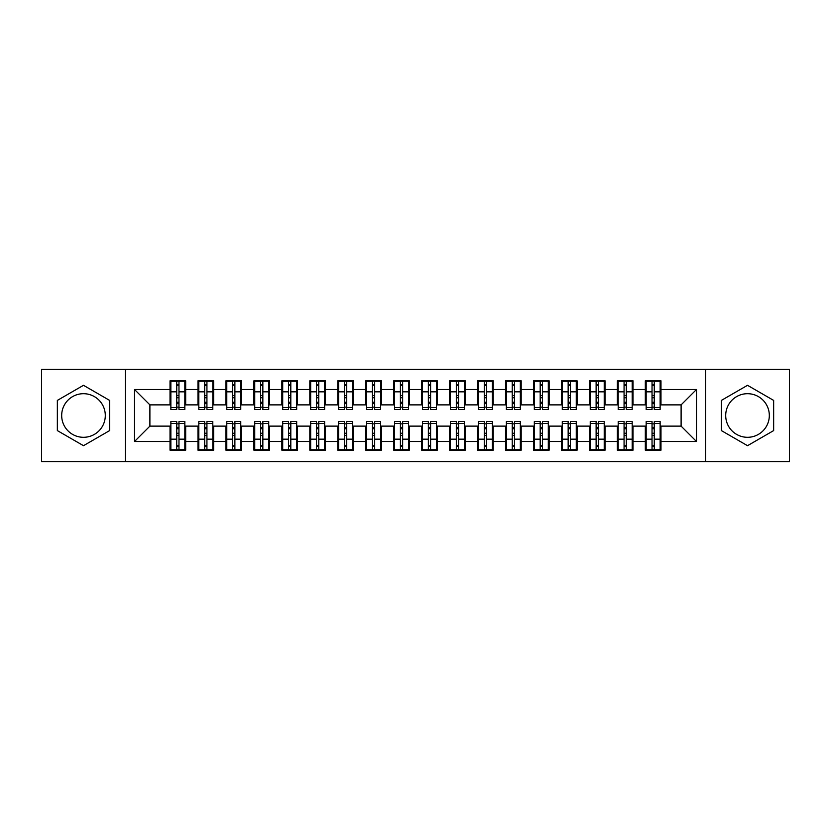 <?xml version="1.0" encoding="UTF-8"?>
<svg xmlns="http://www.w3.org/2000/svg" width="831" height="831" viewBox="0 0 831 831"><rect width="100%" height="100%" fill="white"/><g stroke="black" fill="none" stroke-linecap="round" stroke-linejoin="round"><path stroke-width="1.25" d="M747.516 393.697A21.803 21.803 0 0 0 725.702 415.5A21.803 21.803 0 0 0 747.516 437.303A21.803 21.803 0 0 0 769.319 415.5A21.803 21.803 0 0 0 747.516 393.697M83.484 437.303A21.803 21.803 0 0 1 61.681 415.5A21.803 21.803 0 0 1 83.484 393.697A21.803 21.803 0 0 1 105.298 415.5A21.803 21.803 0 0 1 83.484 437.303M705.571 461.631L789.45 461.631L789.45 369.369L705.571 369.369L705.571 461.631L125.429 461.631L125.429 369.369L41.55 369.369L41.55 461.631L125.429 461.631M652.034 397.748L654.267 397.748L652.034 397.748M654.267 433.252L652.034 433.252L654.267 433.252M624.071 397.748L626.314 397.748L624.071 397.748M626.314 433.252L624.071 433.252L626.314 433.252M596.118 397.748L598.351 397.748L596.118 397.748M598.351 433.252L596.118 433.252L598.351 433.252M568.155 397.748L570.388 397.748L568.155 397.748M570.388 433.252L568.155 433.252L570.388 433.252M540.192 397.748L542.435 397.748L540.192 397.748M542.435 433.252L540.192 433.252L542.435 433.252M512.239 397.748L514.472 397.748L512.239 397.748M514.472 433.252L512.239 433.252L514.472 433.252M484.276 397.748L486.519 397.748L484.276 397.748M486.519 433.252L484.276 433.252L486.519 433.252M456.323 397.748L458.556 397.748L456.323 397.748M458.556 433.252L456.323 433.252L458.556 433.252M428.36 397.748L430.593 397.748L428.36 397.748M430.593 433.252L428.36 433.252L430.593 433.252M400.407 397.748L402.64 397.748L400.407 397.748M402.64 433.252L400.407 433.252L402.64 433.252M372.444 397.748L374.677 397.748L372.444 397.748M374.677 433.252L372.444 433.252L374.677 433.252M344.481 397.748L346.724 397.748L344.481 397.748M346.724 433.252L344.481 433.252L346.724 433.252M316.528 397.748L318.761 397.748L316.528 397.748M318.761 433.252L316.528 433.252L318.761 433.252M288.565 397.748L290.808 397.748L288.565 397.748M290.808 433.252L288.565 433.252L290.808 433.252M260.612 397.748L262.845 397.748L260.612 397.748M262.845 433.252L260.612 433.252L262.845 433.252M232.649 397.748L234.882 397.748L232.649 397.748M234.882 433.252L232.649 433.252L234.882 433.252M204.686 397.748L206.929 397.748L204.686 397.748M206.929 433.252L204.686 433.252L206.929 433.252M705.571 369.369L125.429 369.369M170.864 404.874L149.892 404.874L134.518 389.5L134.518 441.5L170.023 441.5L170.023 450.173L185.677 450.173L185.677 441.5L197.975 441.5L197.975 450.173L213.64 450.173L213.64 441.5L225.939 441.5L225.939 450.173L241.592 450.173L241.592 441.5L253.902 441.5L253.902 450.173L269.556 450.173L269.556 441.5L281.854 441.5L281.854 450.173L297.508 450.173L297.508 441.5L309.818 441.5L309.818 450.173L325.472 450.173L325.472 441.5L337.77 441.5L337.77 450.173L353.435 450.173L353.435 441.5L365.733 441.5L365.733 450.173L381.387 450.173L381.387 441.5L393.697 441.5L393.697 450.173L409.351 450.173L409.351 441.5L421.649 441.5L421.649 450.173L437.303 450.173L437.303 441.5L449.613 441.5L449.613 450.173L465.267 450.173L465.267 441.5L477.565 441.5L477.565 450.173L493.23 450.173L493.23 441.5L505.528 441.5L505.528 450.173L521.182 450.173L521.182 441.5L533.492 441.5L533.492 450.173L549.146 450.173L549.146 441.5L561.444 441.5L561.444 450.173L577.098 450.173L577.098 441.5L589.408 441.5L589.408 450.173L605.061 450.173L605.061 441.5L617.36 441.5L617.36 450.173L633.025 450.173L633.025 441.5L645.323 441.5L645.323 450.173L660.977 450.173L660.977 426.126L681.108 426.126L681.108 404.874L660.136 404.874M134.518 389.5L170.023 389.5L170.023 404.874M681.108 404.874L696.482 389.5L660.977 389.5L660.977 380.827L645.323 380.827L645.323 389.5L633.025 389.5L633.025 380.827L617.36 380.827L617.36 389.5L605.061 389.5L605.061 380.827L589.408 380.827L589.408 389.5L577.098 389.5L577.098 380.827L561.444 380.827L561.444 389.5L549.146 389.5L549.146 380.827L533.492 380.827L533.492 389.5L521.182 389.5L521.182 380.827L505.528 380.827L505.528 389.5L493.23 389.5L493.23 380.827L477.565 380.827L477.565 389.5L465.267 389.5L465.267 380.827L449.613 380.827L449.613 389.5L437.303 389.5L437.303 380.827L421.649 380.827L421.649 389.5L409.351 389.5L409.351 380.827L393.697 380.827L393.697 389.5L381.387 389.5L381.387 380.827L365.733 380.827L365.733 389.5L353.435 389.5L353.435 380.827L337.77 380.827L337.77 389.5L325.472 389.5L325.472 380.827L309.818 380.827L309.818 389.5L297.508 389.5L297.508 380.827L281.854 380.827L281.854 389.5L269.556 389.5L269.556 380.827L253.902 380.827L253.902 389.5L241.592 389.5L241.592 380.827L225.939 380.827L225.939 389.5L213.64 389.5L213.64 380.827L197.975 380.827L197.975 389.5L185.677 389.5L185.677 380.827L170.023 380.827L170.023 389.5M696.482 389.5L696.482 441.5L660.977 441.5M633.025 441.5L633.025 426.126L646.165 426.126M645.323 441.5L645.323 426.126M660.977 389.5L660.977 404.874M605.061 441.5L605.061 426.126L618.202 426.126M617.36 441.5L617.36 426.126M645.323 389.5L645.323 404.874L632.183 404.874M633.025 389.5L633.025 404.874M577.098 441.5L577.098 426.126L590.239 426.126M589.408 441.5L589.408 426.126M617.36 389.5L617.36 404.874L604.22 404.874M605.061 389.5L605.061 404.874M549.146 441.5L549.146 426.126L562.286 426.126M561.444 441.5L561.444 426.126M589.408 389.5L589.408 404.874L576.267 404.874M577.098 389.5L577.098 404.874M521.182 441.5L521.182 426.126L534.323 426.126M533.492 441.5L533.492 426.126M561.444 389.5L561.444 404.874L548.304 404.874M549.146 389.5L549.146 404.874M493.23 441.5L493.23 426.126L506.37 426.126M505.528 441.5L505.528 426.126M533.492 389.5L533.492 404.874L520.341 404.874M521.182 389.5L521.182 404.874M465.267 441.5L465.267 426.126L478.407 426.126M477.565 441.5L477.565 426.126M505.528 389.5L505.528 404.874L492.388 404.874M493.23 389.5L493.23 404.874M437.303 441.5L437.303 426.126L450.444 426.126M449.613 441.5L449.613 426.126M477.565 389.5L477.565 404.874L464.425 404.874M465.267 389.5L465.267 404.874M409.351 441.5L409.351 426.126L422.491 426.126M421.649 441.5L421.649 426.126M449.613 389.5L449.613 404.874L436.472 404.874M437.303 389.5L437.303 404.874M381.387 441.5L381.387 426.126L394.528 426.126M393.697 441.5L393.697 426.126M421.649 389.5L421.649 404.874L408.509 404.874M409.351 389.5L409.351 404.874M353.435 441.5L353.435 426.126L366.575 426.126M365.733 441.5L365.733 426.126M393.697 389.5L393.697 404.874L380.556 404.874M381.387 389.5L381.387 404.874M325.472 441.5L325.472 426.126L338.612 426.126M337.77 441.5L337.77 426.126M365.733 389.5L365.733 404.874L352.593 404.874M353.435 389.5L353.435 404.874M297.508 441.5L297.508 426.126L310.659 426.126M309.818 441.5L309.818 426.126M337.77 389.5L337.77 404.874L324.63 404.874M325.472 389.5L325.472 404.874M269.556 441.5L269.556 426.126L282.696 426.126M281.854 441.5L281.854 426.126M309.818 389.5L309.818 404.874L296.677 404.874M297.508 389.5L297.508 404.874M241.592 441.5L241.592 426.126L254.733 426.126M253.902 441.5L253.902 426.126M281.854 389.5L281.854 404.874L268.714 404.874M269.556 389.5L269.556 404.874M213.64 441.5L213.64 426.126L226.78 426.126M225.939 441.5L225.939 426.126M253.902 389.5L253.902 404.874L240.761 404.874M241.592 389.5L241.592 404.874M185.677 441.5L185.677 426.126L198.817 426.126M197.975 441.5L197.975 426.126M225.939 389.5L225.939 404.874L212.798 404.874M213.64 389.5L213.64 404.874M176.733 397.748L178.966 397.748L176.733 397.748M178.966 433.252L176.733 433.252L178.966 433.252M134.518 441.5L149.892 426.126L170.864 426.126M170.023 441.5L170.023 426.126M197.975 389.5L197.975 404.874L184.835 404.874M185.677 389.5L185.677 404.874M109.63 400.407L83.484 385.314L57.349 400.407L57.349 430.593L83.484 445.686L109.63 430.593L109.63 400.407M721.37 400.407L721.37 430.593L747.516 445.686L773.651 430.593L773.651 400.407L747.516 385.314L721.37 400.407M149.892 404.874L149.892 426.126M646.165 404.874L645.323 404.874M618.202 404.874L617.36 404.874M590.239 404.874L589.408 404.874M562.286 404.874L561.444 404.874M534.323 404.874L533.492 404.874M506.37 404.874L505.528 404.874M478.407 404.874L477.565 404.874M450.444 404.874L449.613 404.874M422.491 404.874L421.649 404.874M394.528 404.874L393.697 404.874M366.575 404.874L365.733 404.874M338.612 404.874L337.77 404.874M310.659 404.874L309.818 404.874M282.696 404.874L281.854 404.874M254.733 404.874L253.902 404.874M226.78 404.874L225.939 404.874M198.817 404.874L197.975 404.874M184.835 426.126L185.677 426.126M212.798 426.126L213.64 426.126M240.761 426.126L241.592 426.126M268.714 426.126L269.556 426.126M296.677 426.126L297.508 426.126M324.63 426.126L325.472 426.126M352.593 426.126L353.435 426.126M380.556 426.126L381.387 426.126M408.509 426.126L409.351 426.126M436.472 426.126L437.303 426.126M464.425 426.126L465.267 426.126M492.388 426.126L493.23 426.126M520.341 426.126L521.182 426.126M548.304 426.126L549.146 426.126M576.267 426.126L577.098 426.126M604.22 426.126L605.061 426.126M632.183 426.126L633.025 426.126M660.136 426.126L660.977 426.126M696.482 441.5L681.108 426.126M170.864 381.107L184.835 381.107L170.864 381.107L170.864 409.486L176.733 409.486L176.733 381.221L184.835 381.252L184.835 409.486L178.966 409.486L178.966 381.252M176.733 384.857L178.966 384.857M176.733 407.138L178.966 407.138M178.966 403.627L176.733 403.627M176.733 402.256L178.966 402.256M185.677 394.112L184.835 394.112M185.677 397.748L184.835 397.748M170.864 394.112L170.023 394.112M170.864 397.748L170.023 397.748M184.835 449.893L170.864 449.893L184.835 449.893L184.835 421.514L178.966 421.514L178.966 449.779L170.864 449.748L170.864 421.514L176.733 421.514L176.733 449.748M178.966 446.143L176.733 446.143M178.966 423.862L176.733 423.862M176.733 427.373L178.966 427.373M178.966 428.744L176.733 428.744M170.023 436.888L170.864 436.888M170.023 433.252L170.864 433.252M184.835 436.888L185.677 436.888M184.835 433.252L185.677 433.252M198.817 381.107L212.798 381.107L198.817 381.107L198.817 409.486L204.686 409.486L204.686 381.221L212.798 381.252L212.798 409.486L206.929 409.486L206.929 381.252M204.686 384.857L206.929 384.857M204.686 407.138L206.929 407.138M206.929 403.627L204.686 403.627M204.686 402.256L206.929 402.256M213.64 394.112L212.798 394.112M213.64 397.748L212.798 397.748M198.817 394.112L197.975 394.112M198.817 397.748L197.975 397.748M226.78 381.107L240.761 381.107L226.78 381.107L226.78 409.486L232.649 409.486L232.649 381.221L240.761 381.252L240.761 409.486L234.882 409.486L234.882 381.252M232.649 384.857L234.882 384.857M232.649 407.138L234.882 407.138M234.882 403.627L232.649 403.627M232.649 402.256L234.882 402.256M241.592 394.112L240.761 394.112M241.592 397.748L240.761 397.748M226.78 394.112L225.939 394.112M226.78 397.748L225.939 397.748M254.733 381.107L268.714 381.107L254.733 381.107L254.733 409.486L260.612 409.486L260.612 381.221L268.714 381.252L268.714 409.486L262.845 409.486L262.845 381.252M260.612 384.857L262.845 384.857M260.612 407.138L262.845 407.138M262.845 403.627L260.612 403.627M260.612 402.256L262.845 402.256M269.556 394.112L268.714 394.112M269.556 397.748L268.714 397.748M254.733 394.112L253.902 394.112M254.733 397.748L253.902 397.748M282.696 381.107L296.677 381.107L282.696 381.107L282.696 409.486L288.565 409.486L288.565 381.221L296.677 381.252L296.677 409.486L290.808 409.486L290.808 381.252M288.565 384.857L290.808 384.857M288.565 407.138L290.808 407.138M290.808 403.627L288.565 403.627M288.565 402.256L290.808 402.256M297.508 394.112L296.677 394.112M297.508 397.748L296.677 397.748M282.696 394.112L281.854 394.112M282.696 397.748L281.854 397.748M212.798 449.893L198.817 449.893L212.798 449.893L212.798 421.514L206.929 421.514L206.929 449.779L198.817 449.748L198.817 421.514L204.686 421.514L204.686 449.748M206.929 446.143L204.686 446.143M206.929 423.862L204.686 423.862M204.686 427.373L206.929 427.373M206.929 428.744L204.686 428.744M197.975 436.888L198.817 436.888M197.975 433.252L198.817 433.252M212.798 436.888L213.64 436.888M212.798 433.252L213.64 433.252M240.761 449.893L226.78 449.893L240.761 449.893L240.761 421.514L234.882 421.514L234.882 449.779L226.78 449.748L226.78 421.514L232.649 421.514L232.649 449.748M234.882 446.143L232.649 446.143M234.882 423.862L232.649 423.862M232.649 427.373L234.882 427.373M234.882 428.744L232.649 428.744M225.939 436.888L226.78 436.888M225.939 433.252L226.78 433.252M240.761 436.888L241.592 436.888M240.761 433.252L241.592 433.252M268.714 449.893L254.733 449.893L268.714 449.893L268.714 421.514L262.845 421.514L262.845 449.779L254.733 449.748L254.733 421.514L260.612 421.514L260.612 449.748M262.845 446.143L260.612 446.143M262.845 423.862L260.612 423.862M260.612 427.373L262.845 427.373M262.845 428.744L260.612 428.744M253.902 436.888L254.733 436.888M253.902 433.252L254.733 433.252M268.714 436.888L269.556 436.888M268.714 433.252L269.556 433.252M296.677 449.893L282.696 449.893L296.677 449.893L296.677 421.514L290.808 421.514L290.808 449.779L282.696 449.748L282.696 421.514L288.565 421.514L288.565 449.748M290.808 446.143L288.565 446.143M290.808 423.862L288.565 423.862M288.565 427.373L290.808 427.373M290.808 428.744L288.565 428.744M281.854 436.888L282.696 436.888M281.854 433.252L282.696 433.252M296.677 436.888L297.508 436.888M296.677 433.252L297.508 433.252M310.659 381.107L324.63 381.107L310.659 381.107L310.659 409.486L316.528 409.486L316.528 381.221L324.63 381.252L324.63 409.486L318.761 409.486L318.761 381.252M316.528 384.857L318.761 384.857M316.528 407.138L318.761 407.138M318.761 403.627L316.528 403.627M316.528 402.256L318.761 402.256M325.472 394.112L324.63 394.112M325.472 397.748L324.63 397.748M310.659 394.112L309.818 394.112M310.659 397.748L309.818 397.748M324.63 449.893L310.659 449.893L324.63 449.893L324.63 421.514L318.761 421.514L318.761 449.779L310.659 449.748L310.659 421.514L316.528 421.514L316.528 449.748M318.761 446.143L316.528 446.143M318.761 423.862L316.528 423.862M316.528 427.373L318.761 427.373M318.761 428.744L316.528 428.744M309.818 436.888L310.659 436.888M309.818 433.252L310.659 433.252M324.63 436.888L325.472 436.888M324.63 433.252L325.472 433.252M338.612 381.107L352.593 381.107L338.612 381.107L338.612 409.486L344.481 409.486L344.481 381.221L352.593 381.252L352.593 409.486L346.724 409.486L346.724 381.252M344.481 384.857L346.724 384.857M344.481 407.138L346.724 407.138M346.724 403.627L344.481 403.627M344.481 402.256L346.724 402.256M353.435 394.112L352.593 394.112M353.435 397.748L352.593 397.748M338.612 394.112L337.77 394.112M338.612 397.748L337.77 397.748M352.593 449.893L338.612 449.893L352.593 449.893L352.593 421.514L346.724 421.514L346.724 449.779L338.612 449.748L338.612 421.514L344.481 421.514L344.481 449.748M346.724 446.143L344.481 446.143M346.724 423.862L344.481 423.862M344.481 427.373L346.724 427.373M346.724 428.744L344.481 428.744M337.77 436.888L338.612 436.888M337.77 433.252L338.612 433.252M352.593 436.888L353.435 436.888M352.593 433.252L353.435 433.252M366.575 381.107L380.556 381.107L366.575 381.107L366.575 409.486L372.444 409.486L372.444 381.221L380.556 381.252L380.556 409.486L374.677 409.486L374.677 381.252M372.444 384.857L374.677 384.857M372.444 407.138L374.677 407.138M374.677 403.627L372.444 403.627M372.444 402.256L374.677 402.256M381.387 394.112L380.556 394.112M381.387 397.748L380.556 397.748M366.575 394.112L365.733 394.112M366.575 397.748L365.733 397.748M380.556 449.893L366.575 449.893L380.556 449.893L380.556 421.514L374.677 421.514L374.677 449.779L366.575 449.748L366.575 421.514L372.444 421.514L372.444 449.748M374.677 446.143L372.444 446.143M374.677 423.862L372.444 423.862M372.444 427.373L374.677 427.373M374.677 428.744L372.444 428.744M365.733 436.888L366.575 436.888M365.733 433.252L366.575 433.252M380.556 436.888L381.387 436.888M380.556 433.252L381.387 433.252M394.528 381.107L408.509 381.107L394.528 381.107L394.528 409.486L400.407 409.486L400.407 381.221L408.509 381.252L408.509 409.486L402.64 409.486L402.64 381.252M400.407 384.857L402.64 384.857M400.407 407.138L402.64 407.138M402.64 403.627L400.407 403.627M400.407 402.256L402.64 402.256M409.351 394.112L408.509 394.112M409.351 397.748L408.509 397.748M394.528 394.112L393.697 394.112M394.528 397.748L393.697 397.748M408.509 449.893L394.528 449.893L408.509 449.893L408.509 421.514L402.64 421.514L402.64 449.779L394.528 449.748L394.528 421.514L400.407 421.514L400.407 449.748M402.64 446.143L400.407 446.143M402.64 423.862L400.407 423.862M400.407 427.373L402.64 427.373M402.64 428.744L400.407 428.744M393.697 436.888L394.528 436.888M393.697 433.252L394.528 433.252M408.509 436.888L409.351 436.888M408.509 433.252L409.351 433.252M422.491 381.107L436.472 381.107L422.491 381.107L422.491 409.486L428.36 409.486L428.36 381.221L436.472 381.252L436.472 409.486L430.593 409.486L430.593 381.252M428.36 384.857L430.593 384.857M428.36 407.138L430.593 407.138M430.593 403.627L428.36 403.627M428.36 402.256L430.593 402.256M437.303 394.112L436.472 394.112M437.303 397.748L436.472 397.748M422.491 394.112L421.649 394.112M422.491 397.748L421.649 397.748M436.472 449.893L422.491 449.893L436.472 449.893L436.472 421.514L430.593 421.514L430.593 449.779L422.491 449.748L422.491 421.514L428.36 421.514L428.36 449.748M430.593 446.143L428.36 446.143M430.593 423.862L428.36 423.862M428.36 427.373L430.593 427.373M430.593 428.744L428.36 428.744M421.649 436.888L422.491 436.888M421.649 433.252L422.491 433.252M436.472 436.888L437.303 436.888M436.472 433.252L437.303 433.252M450.444 381.107L464.425 381.107L450.444 381.107L450.444 409.486L456.323 409.486L456.323 381.221L464.425 381.252L464.425 409.486L458.556 409.486L458.556 381.252M456.323 384.857L458.556 384.857M456.323 407.138L458.556 407.138M458.556 403.627L456.323 403.627M456.323 402.256L458.556 402.256M465.267 394.112L464.425 394.112M465.267 397.748L464.425 397.748M450.444 394.112L449.613 394.112M450.444 397.748L449.613 397.748M464.425 449.893L450.444 449.893L464.425 449.893L464.425 421.514L458.556 421.514L458.556 449.779L450.444 449.748L450.444 421.514L456.323 421.514L456.323 449.748M458.556 446.143L456.323 446.143M458.556 423.862L456.323 423.862M456.323 427.373L458.556 427.373M458.556 428.744L456.323 428.744M449.613 436.888L450.444 436.888M449.613 433.252L450.444 433.252M464.425 436.888L465.267 436.888M464.425 433.252L465.267 433.252M478.407 381.107L492.388 381.107L478.407 381.107L478.407 409.486L484.276 409.486L484.276 381.221L492.388 381.252L492.388 409.486L486.519 409.486L486.519 381.252M484.276 384.857L486.519 384.857M484.276 407.138L486.519 407.138M486.519 403.627L484.276 403.627M484.276 402.256L486.519 402.256M493.23 394.112L492.388 394.112M493.23 397.748L492.388 397.748M478.407 394.112L477.565 394.112M478.407 397.748L477.565 397.748M492.388 449.893L478.407 449.893L492.388 449.893L492.388 421.514L486.519 421.514L486.519 449.779L478.407 449.748L478.407 421.514L484.276 421.514L484.276 449.748M486.519 446.143L484.276 446.143M486.519 423.862L484.276 423.862M484.276 427.373L486.519 427.373M486.519 428.744L484.276 428.744M477.565 436.888L478.407 436.888M477.565 433.252L478.407 433.252M492.388 436.888L493.23 436.888M492.388 433.252L493.23 433.252M506.37 381.107L520.341 381.107L506.37 381.107L506.37 409.486L512.239 409.486L512.239 381.221L520.341 381.252L520.341 409.486L514.472 409.486L514.472 381.252M512.239 384.857L514.472 384.857M512.239 407.138L514.472 407.138M514.472 403.627L512.239 403.627M512.239 402.256L514.472 402.256M521.182 394.112L520.341 394.112M521.182 397.748L520.341 397.748M506.37 394.112L505.528 394.112M506.37 397.748L505.528 397.748M520.341 449.893L506.37 449.893L520.341 449.893L520.341 421.514L514.472 421.514L514.472 449.779L506.37 449.748L506.37 421.514L512.239 421.514L512.239 449.748M514.472 446.143L512.239 446.143M514.472 423.862L512.239 423.862M512.239 427.373L514.472 427.373M514.472 428.744L512.239 428.744M505.528 436.888L506.37 436.888M505.528 433.252L506.37 433.252M520.341 436.888L521.182 436.888M520.341 433.252L521.182 433.252M534.323 381.107L548.304 381.107L534.323 381.107L534.323 409.486L540.192 409.486L540.192 381.221L548.304 381.252L548.304 409.486L542.435 409.486L542.435 381.252M540.192 384.857L542.435 384.857M540.192 407.138L542.435 407.138M542.435 403.627L540.192 403.627M540.192 402.256L542.435 402.256M549.146 394.112L548.304 394.112M549.146 397.748L548.304 397.748M534.323 394.112L533.492 394.112M534.323 397.748L533.492 397.748M548.304 449.893L534.323 449.893L548.304 449.893L548.304 421.514L542.435 421.514L542.435 449.779L534.323 449.748L534.323 421.514L540.192 421.514L540.192 449.748M542.435 446.143L540.192 446.143M542.435 423.862L540.192 423.862M540.192 427.373L542.435 427.373M542.435 428.744L540.192 428.744M533.492 436.888L534.323 436.888M533.492 433.252L534.323 433.252M548.304 436.888L549.146 436.888M548.304 433.252L549.146 433.252M562.286 381.107L576.267 381.107L562.286 381.107L562.286 409.486L568.155 409.486L568.155 381.221L576.267 381.252L576.267 409.486L570.388 409.486L570.388 381.252M568.155 384.857L570.388 384.857M568.155 407.138L570.388 407.138M570.388 403.627L568.155 403.627M568.155 402.256L570.388 402.256M577.098 394.112L576.267 394.112M577.098 397.748L576.267 397.748M562.286 394.112L561.444 394.112M562.286 397.748L561.444 397.748M576.267 449.893L562.286 449.893L576.267 449.893L576.267 421.514L570.388 421.514L570.388 449.779L562.286 449.748L562.286 421.514L568.155 421.514L568.155 449.748M570.388 446.143L568.155 446.143M570.388 423.862L568.155 423.862M568.155 427.373L570.388 427.373M570.388 428.744L568.155 428.744M561.444 436.888L562.286 436.888M561.444 433.252L562.286 433.252M576.267 436.888L577.098 436.888M576.267 433.252L577.098 433.252M590.239 381.107L604.22 381.107L590.239 381.107L590.239 409.486L596.118 409.486L596.118 381.221L604.22 381.252L604.22 409.486L598.351 409.486L598.351 381.252M596.118 384.857L598.351 384.857M596.118 407.138L598.351 407.138M598.351 403.627L596.118 403.627M596.118 402.256L598.351 402.256M605.061 394.112L604.22 394.112M605.061 397.748L604.22 397.748M590.239 394.112L589.408 394.112M590.239 397.748L589.408 397.748M604.22 449.893L590.239 449.893L604.22 449.893L604.22 421.514L598.351 421.514L598.351 449.779L590.239 449.748L590.239 421.514L596.118 421.514L596.118 449.748M598.351 446.143L596.118 446.143M598.351 423.862L596.118 423.862M596.118 427.373L598.351 427.373M598.351 428.744L596.118 428.744M589.408 436.888L590.239 436.888M589.408 433.252L590.239 433.252M604.22 436.888L605.061 436.888M604.22 433.252L605.061 433.252M618.202 381.107L632.183 381.107L618.202 381.107L618.202 409.486L624.071 409.486L624.071 381.221L632.183 381.252L632.183 409.486L626.314 409.486L626.314 381.252M624.071 384.857L626.314 384.857M624.071 407.138L626.314 407.138M626.314 403.627L624.071 403.627M624.071 402.256L626.314 402.256M633.025 394.112L632.183 394.112M633.025 397.748L632.183 397.748M618.202 394.112L617.36 394.112M618.202 397.748L617.36 397.748M632.183 449.893L618.202 449.893L632.183 449.893L632.183 421.514L626.314 421.514L626.314 449.779L618.202 449.748L618.202 421.514L624.071 421.514L624.071 449.748M626.314 446.143L624.071 446.143M626.314 423.862L624.071 423.862M624.071 427.373L626.314 427.373M626.314 428.744L624.071 428.744M617.36 436.888L618.202 436.888M617.36 433.252L618.202 433.252M632.183 436.888L633.025 436.888M632.183 433.252L633.025 433.252M646.165 381.107L660.136 381.107L646.165 381.107L646.165 409.486L652.034 409.486L652.034 381.221L660.136 381.252L660.136 409.486L654.267 409.486L654.267 381.252M652.034 384.857L654.267 384.857M652.034 407.138L654.267 407.138M654.267 403.627L652.034 403.627M652.034 402.256L654.267 402.256M660.977 394.112L660.136 394.112M660.977 397.748L660.136 397.748M646.165 394.112L645.323 394.112M646.165 397.748L645.323 397.748M660.136 449.893L646.165 449.893L660.136 449.893L660.136 421.514L654.267 421.514L654.267 449.779L646.165 449.748L646.165 421.514L652.034 421.514L652.034 449.748M654.267 446.143L652.034 446.143M654.267 423.862L652.034 423.862M652.034 427.373L654.267 427.373M654.267 428.744L652.034 428.744M645.323 436.888L646.165 436.888M645.323 433.252L646.165 433.252M660.136 436.888L660.977 436.888M660.136 433.252L660.977 433.252M170.864 381.252L176.733 381.252M178.966 407.564L184.835 407.564M178.966 391.827L184.835 391.827M170.864 407.564L176.733 407.564M170.864 391.827L176.733 391.827M176.733 395.618L178.966 395.618M176.733 385.584L178.966 385.584M184.835 449.748L178.966 449.748M176.733 423.436L170.864 423.436M176.733 439.173L170.864 439.173M184.835 423.436L178.966 423.436M184.835 439.173L178.966 439.173M178.966 435.382L176.733 435.382M178.966 445.416L176.733 445.416M198.817 381.252L204.686 381.252M206.929 407.564L212.798 407.564M206.929 391.827L212.798 391.827M198.817 407.564L204.686 407.564M198.817 391.827L204.686 391.827M204.686 395.618L206.929 395.618M204.686 385.584L206.929 385.584M226.78 381.252L232.649 381.252M234.882 407.564L240.761 407.564M234.882 391.827L240.761 391.827M226.78 407.564L232.649 407.564M226.78 391.827L232.649 391.827M232.649 395.618L234.882 395.618M232.649 385.584L234.882 385.584M254.733 381.252L260.612 381.252M262.845 407.564L268.714 407.564M262.845 391.827L268.714 391.827M254.733 407.564L260.612 407.564M254.733 391.827L260.612 391.827M260.612 395.618L262.845 395.618M260.612 385.584L262.845 385.584M282.696 381.252L288.565 381.252M290.808 407.564L296.677 407.564M290.808 391.827L296.677 391.827M282.696 407.564L288.565 407.564M282.696 391.827L288.565 391.827M288.565 395.618L290.808 395.618M288.565 385.584L290.808 385.584M212.798 449.748L206.929 449.748M204.686 423.436L198.817 423.436M204.686 439.173L198.817 439.173M212.798 423.436L206.929 423.436M212.798 439.173L206.929 439.173M206.929 435.382L204.686 435.382M206.929 445.416L204.686 445.416M240.761 449.748L234.882 449.748M232.649 423.436L226.78 423.436M232.649 439.173L226.78 439.173M240.761 423.436L234.882 423.436M240.761 439.173L234.882 439.173M234.882 435.382L232.649 435.382M234.882 445.416L232.649 445.416M268.714 449.748L262.845 449.748M260.612 423.436L254.733 423.436M260.612 439.173L254.733 439.173M268.714 423.436L262.845 423.436M268.714 439.173L262.845 439.173M262.845 435.382L260.612 435.382M262.845 445.416L260.612 445.416M296.677 449.748L290.808 449.748M288.565 423.436L282.696 423.436M288.565 439.173L282.696 439.173M296.677 423.436L290.808 423.436M296.677 439.173L290.808 439.173M290.808 435.382L288.565 435.382M290.808 445.416L288.565 445.416M310.659 381.252L316.528 381.252M318.761 407.564L324.63 407.564M318.761 391.827L324.63 391.827M310.659 407.564L316.528 407.564M310.659 391.827L316.528 391.827M316.528 395.618L318.761 395.618M316.528 385.584L318.761 385.584M324.63 449.748L318.761 449.748M316.528 423.436L310.659 423.436M316.528 439.173L310.659 439.173M324.63 423.436L318.761 423.436M324.63 439.173L318.761 439.173M318.761 435.382L316.528 435.382M318.761 445.416L316.528 445.416M338.612 381.252L344.481 381.252M346.724 407.564L352.593 407.564M346.724 391.827L352.593 391.827M338.612 407.564L344.481 407.564M338.612 391.827L344.481 391.827M344.481 395.618L346.724 395.618M344.481 385.584L346.724 385.584M352.593 449.748L346.724 449.748M344.481 423.436L338.612 423.436M344.481 439.173L338.612 439.173M352.593 423.436L346.724 423.436M352.593 439.173L346.724 439.173M346.724 435.382L344.481 435.382M346.724 445.416L344.481 445.416M366.575 381.252L372.444 381.252M374.677 407.564L380.556 407.564M374.677 391.827L380.556 391.827M366.575 407.564L372.444 407.564M366.575 391.827L372.444 391.827M372.444 395.618L374.677 395.618M372.444 385.584L374.677 385.584M380.556 449.748L374.677 449.748M372.444 423.436L366.575 423.436M372.444 439.173L366.575 439.173M380.556 423.436L374.677 423.436M380.556 439.173L374.677 439.173M374.677 435.382L372.444 435.382M374.677 445.416L372.444 445.416M394.528 381.252L400.407 381.252M402.64 407.564L408.509 407.564M402.64 391.827L408.509 391.827M394.528 407.564L400.407 407.564M394.528 391.827L400.407 391.827M400.407 395.618L402.64 395.618M400.407 385.584L402.64 385.584M408.509 449.748L402.64 449.748M400.407 423.436L394.528 423.436M400.407 439.173L394.528 439.173M408.509 423.436L402.64 423.436M408.509 439.173L402.64 439.173M402.64 435.382L400.407 435.382M402.64 445.416L400.407 445.416M422.491 381.252L428.36 381.252M430.593 407.564L436.472 407.564M430.593 391.827L436.472 391.827M422.491 407.564L428.36 407.564M422.491 391.827L428.36 391.827M428.36 395.618L430.593 395.618M428.36 385.584L430.593 385.584M436.472 449.748L430.593 449.748M428.36 423.436L422.491 423.436M428.36 439.173L422.491 439.173M436.472 423.436L430.593 423.436M436.472 439.173L430.593 439.173M430.593 435.382L428.36 435.382M430.593 445.416L428.36 445.416M450.444 381.252L456.323 381.252M458.556 407.564L464.425 407.564M458.556 391.827L464.425 391.827M450.444 407.564L456.323 407.564M450.444 391.827L456.323 391.827M456.323 395.618L458.556 395.618M456.323 385.584L458.556 385.584M464.425 449.748L458.556 449.748M456.323 423.436L450.444 423.436M456.323 439.173L450.444 439.173M464.425 423.436L458.556 423.436M464.425 439.173L458.556 439.173M458.556 435.382L456.323 435.382M458.556 445.416L456.323 445.416M478.407 381.252L484.276 381.252M486.519 407.564L492.388 407.564M486.519 391.827L492.388 391.827M478.407 407.564L484.276 407.564M478.407 391.827L484.276 391.827M484.276 395.618L486.519 395.618M484.276 385.584L486.519 385.584M492.388 449.748L486.519 449.748M484.276 423.436L478.407 423.436M484.276 439.173L478.407 439.173M492.388 423.436L486.519 423.436M492.388 439.173L486.519 439.173M486.519 435.382L484.276 435.382M486.519 445.416L484.276 445.416M506.37 381.252L512.239 381.252M514.472 407.564L520.341 407.564M514.472 391.827L520.341 391.827M506.37 407.564L512.239 407.564M506.37 391.827L512.239 391.827M512.239 395.618L514.472 395.618M512.239 385.584L514.472 385.584M520.341 449.748L514.472 449.748M512.239 423.436L506.37 423.436M512.239 439.173L506.37 439.173M520.341 423.436L514.472 423.436M520.341 439.173L514.472 439.173M514.472 435.382L512.239 435.382M514.472 445.416L512.239 445.416M534.323 381.252L540.192 381.252M542.435 407.564L548.304 407.564M542.435 391.827L548.304 391.827M534.323 407.564L540.192 407.564M534.323 391.827L540.192 391.827M540.192 395.618L542.435 395.618M540.192 385.584L542.435 385.584M548.304 449.748L542.435 449.748M540.192 423.436L534.323 423.436M540.192 439.173L534.323 439.173M548.304 423.436L542.435 423.436M548.304 439.173L542.435 439.173M542.435 435.382L540.192 435.382M542.435 445.416L540.192 445.416M562.286 381.252L568.155 381.252M570.388 407.564L576.267 407.564M570.388 391.827L576.267 391.827M562.286 407.564L568.155 407.564M562.286 391.827L568.155 391.827M568.155 395.618L570.388 395.618M568.155 385.584L570.388 385.584M576.267 449.748L570.388 449.748M568.155 423.436L562.286 423.436M568.155 439.173L562.286 439.173M576.267 423.436L570.388 423.436M576.267 439.173L570.388 439.173M570.388 435.382L568.155 435.382M570.388 445.416L568.155 445.416M590.239 381.252L596.118 381.252M598.351 407.564L604.22 407.564M598.351 391.827L604.22 391.827M590.239 407.564L596.118 407.564M590.239 391.827L596.118 391.827M596.118 395.618L598.351 395.618M596.118 385.584L598.351 385.584M604.22 449.748L598.351 449.748M596.118 423.436L590.239 423.436M596.118 439.173L590.239 439.173M604.22 423.436L598.351 423.436M604.22 439.173L598.351 439.173M598.351 435.382L596.118 435.382M598.351 445.416L596.118 445.416M618.202 381.252L624.071 381.252M626.314 407.564L632.183 407.564M626.314 391.827L632.183 391.827M618.202 407.564L624.071 407.564M618.202 391.827L624.071 391.827M624.071 395.618L626.314 395.618M624.071 385.584L626.314 385.584M632.183 449.748L626.314 449.748M624.071 423.436L618.202 423.436M624.071 439.173L618.202 439.173M632.183 423.436L626.314 423.436M632.183 439.173L626.314 439.173M626.314 435.382L624.071 435.382M626.314 445.416L624.071 445.416M646.165 381.252L652.034 381.252M654.267 407.564L660.136 407.564M654.267 391.827L660.136 391.827M646.165 407.564L652.034 407.564M646.165 391.827L652.034 391.827M652.034 395.618L654.267 395.618M652.034 385.584L654.267 385.584M660.136 449.748L654.267 449.748M652.034 423.436L646.165 423.436M652.034 439.173L646.165 439.173M660.136 423.436L654.267 423.436M660.136 439.173L654.267 439.173M654.267 435.382L652.034 435.382M654.267 445.416L652.034 445.416"/></g></svg>

